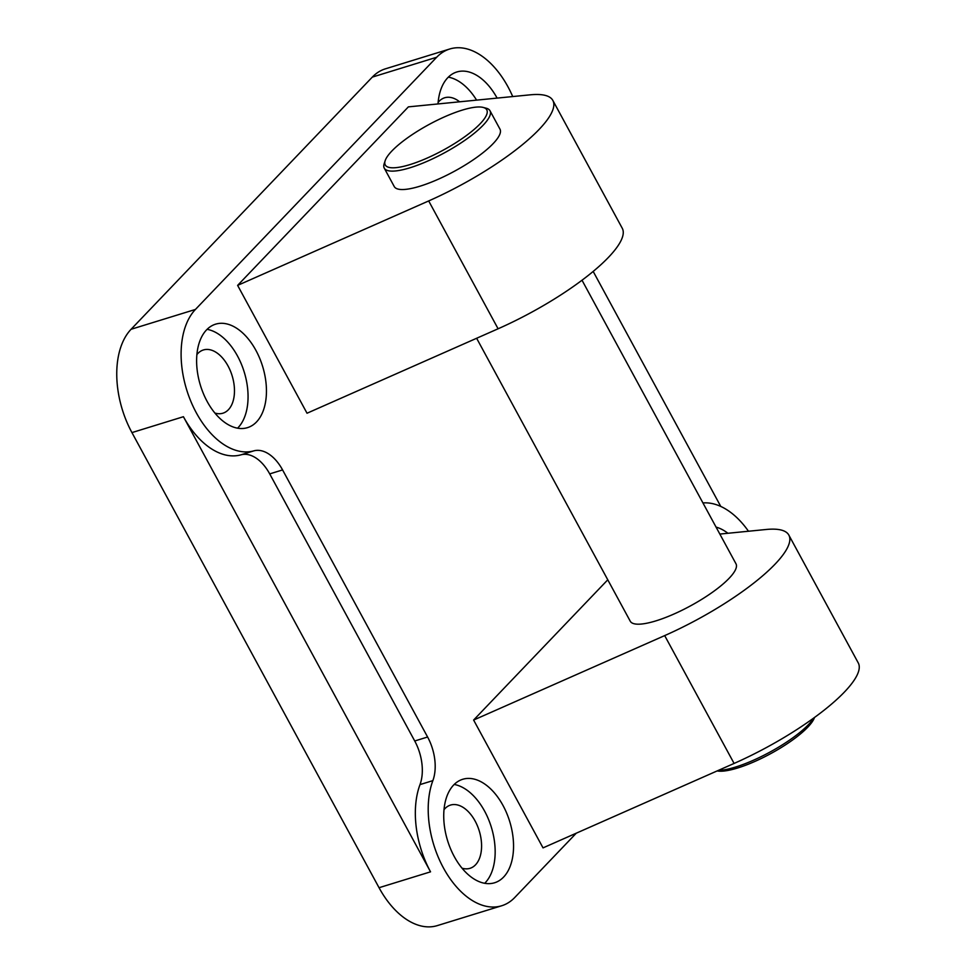 <?xml version="1.0" encoding="UTF-8"?>
<svg xmlns="http://www.w3.org/2000/svg" width="975" height="975" viewBox="0 0 975 975"><rect width="100%" height="100%" fill="white"/><g stroke="black" fill="none" stroke-linecap="round" stroke-linejoin="round"><path stroke-width="1.46" d="M443.991 809.713A33.089 19.866 -107.1 0 1 444.978 808.58A33.089 19.866 -107.1 0 1 450.499 805.082A33.089 19.866 -107.1 0 1 477.421 825.837A33.089 19.866 -107.1 0 1 475.52 864.825A33.089 19.866 -107.1 0 1 469.999 868.323A33.089 19.866 -107.1 0 1 462.016 868.164M454.204 784.448A54.137 32.504 -107.1 0 1 491.132 826.544A54.137 32.504 -107.1 0 1 485.245 882.728A54.137 32.504 -107.1 0 1 484.685 883.289M503.624 877.049A54.137 32.504 -107.1 0 1 494.593 882.765A54.137 32.504 -107.1 0 1 450.548 848.798A54.137 32.504 -107.1 0 1 453.655 785.009A54.137 32.504 -107.1 0 1 462.686 779.293A54.137 32.504 -107.1 0 1 506.732 813.26A54.137 32.504 -107.1 0 1 503.624 877.049M438.128 102.412A33.089 19.866 -107.1 0 1 439.116 101.278A33.089 19.866 -107.1 0 1 444.637 97.78A33.089 19.866 -107.1 0 1 459.615 101.802M438.007 103.947A54.137 32.504 -107.1 0 1 447.781 77.707A54.137 32.504 -107.1 0 1 456.812 71.992A54.137 32.504 -107.1 0 1 497.104 98.097M196.889 354.595A33.089 19.866 -107.1 0 1 197.876 353.462A33.089 19.866 -107.1 0 1 203.397 349.964A33.089 19.866 -107.1 0 1 230.307 370.719A33.089 19.866 -107.1 0 1 228.418 409.707A33.089 19.866 -107.1 0 1 222.897 413.205A33.089 19.866 -107.1 0 1 214.914 413.047M207.09 329.331A54.137 32.504 -107.1 0 1 244.03 371.426A54.137 32.504 -107.1 0 1 238.132 427.611A54.137 32.504 -107.1 0 1 237.583 428.171M256.522 421.943A54.137 32.504 -107.1 0 1 247.492 427.647A54.137 32.504 -107.1 0 1 203.434 393.693A54.137 32.504 -107.1 0 1 206.542 329.891A54.137 32.504 -107.1 0 1 215.572 324.175A54.137 32.504 -107.1 0 1 259.63 358.142A54.137 32.504 -107.1 0 1 256.522 421.943M719.842 534.068L766.192 529.486A120.315 30.53 151.5 0 1 788.848 535.104A120.315 30.53 151.5 0 1 775.064 564.159A120.315 30.53 151.5 0 1 664.682 635.602L473.618 720.05L607.766 579.808M473.618 720.05L543.026 847.884L734.09 763.437A120.315 30.53 -28.5 0 0 844.472 691.994A120.315 30.53 -28.5 0 0 858.268 662.939L788.848 535.104M237.62 285.382L307.027 413.229L498.091 328.782A120.315 30.53 -28.5 0 0 608.473 257.339A120.315 30.53 -28.5 0 0 622.269 228.284L552.849 100.437A120.315 30.53 151.5 0 1 539.053 129.492A120.315 30.53 151.5 0 1 428.683 200.935L237.62 285.382L408.379 106.872L530.181 94.831A120.315 30.53 151.5 0 1 552.849 100.437M385.198 160.607L384.199 163.617A60.157 15.259 -28.5 0 0 384.26 168.139A60.157 15.259 -28.5 0 0 410.012 167.773A60.157 15.259 -28.5 0 0 466.696 139.011A60.157 15.259 -28.5 0 0 489.986 110.736A60.157 15.259 -28.5 0 0 486.232 108.225L483.149 107.421A57.757 14.649 -28.5 0 0 462.028 110.187A57.757 14.649 -28.5 0 0 385.198 160.607A57.757 14.649 -28.5 0 0 409.987 164.592A57.757 14.649 -28.5 0 0 469.804 132.966A57.757 14.649 -28.5 0 0 483.149 107.421M718.258 770.445A60.157 15.259 -28.5 0 0 735.418 767.093A60.157 15.259 -28.5 0 0 813.784 718.002M717.161 770.92A57.757 14.649 -28.5 0 0 737.612 768.007A57.757 14.649 -28.5 0 0 814.442 717.6L814.478 717.49M489.986 110.736L499.98 129.151A60.157 15.259 151.5 0 1 476.702 157.426A60.157 15.259 151.5 0 1 420.018 186.188A60.157 15.259 151.5 0 1 394.253 186.554L384.26 168.139M582.014 280.227L735.991 563.806A60.157 15.259 151.5 0 1 712.701 592.081A60.157 15.259 151.5 0 1 656.017 620.843A60.157 15.259 151.5 0 1 630.252 621.209L476.629 338.264M448.342 77.147A54.137 32.504 -107.1 0 1 476.592 100.132M716.052 527.097A54.137 32.504 -107.1 0 1 727.911 533.276M183.422 416.715A78.207 46.958 72.9 0 0 240.947 454.837A39.097 23.473 -107.1 0 1 269.709 473.899L414.728 740.988A39.097 23.473 -107.1 0 1 419.993 784.607A78.207 46.958 72.9 0 0 430.536 871.833L183.422 416.715L131.942 432.595L379.043 887.713A78.207 46.958 72.9 0 0 437.324 925.604L501.686 905.763A78.207 46.958 -107.1 0 1 443.71 868.432A78.207 46.958 -107.1 0 1 432.863 780.634A39.097 23.473 72.9 0 0 427.598 737.015L282.579 469.926A39.097 23.473 72.9 0 0 253.817 450.864A78.207 46.958 -107.1 0 1 190.698 400.981A78.207 46.958 -107.1 0 1 195.439 309.441L436.678 57.257A78.207 46.958 -107.1 0 1 449.731 49.006A78.207 46.958 -107.1 0 1 512.716 96.562M593.178 271.428L720.781 506.452M449.731 49.006L385.369 68.847A78.207 46.958 72.9 0 0 372.316 77.098L436.678 57.257M131.942 432.595A78.207 46.958 72.9 0 1 131.077 329.282L372.316 77.098M576.249 833.211L514.739 897.512A78.207 46.958 -107.1 0 1 501.686 905.763M702.938 502.942A78.207 46.958 -107.1 0 1 748.471 531.241M664.682 635.602L734.09 763.437M498.091 328.782L428.683 200.935M379.043 887.713L430.536 871.833M131.077 329.282L195.439 309.441M414.728 740.988L427.598 737.015M269.709 473.899L282.579 469.926M240.947 454.837L253.817 450.864M419.993 784.607L432.863 780.634"/></g></svg>
